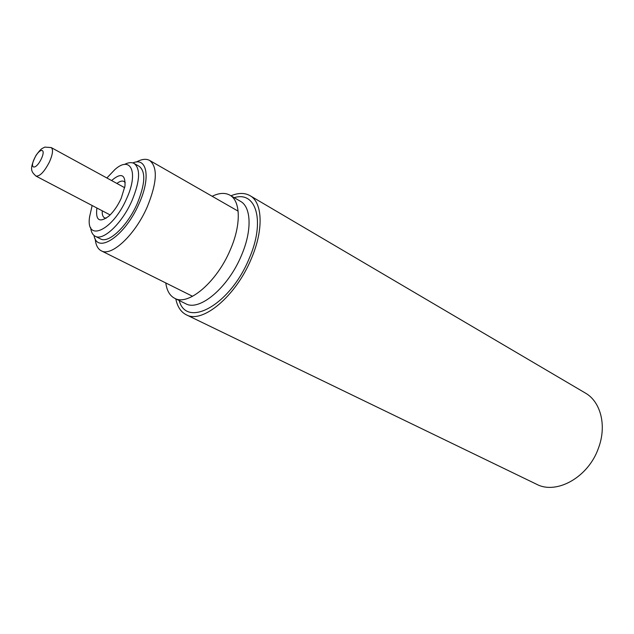 <?xml version="1.0" encoding="UTF-8"?>
<svg xmlns="http://www.w3.org/2000/svg" width="634" height="634" viewBox="0 0 634 634"><rect width="100%" height="100%" fill="white"/><g stroke="black" fill="none" stroke-linecap="round" stroke-linejoin="round"><path stroke-width="0.95" d="M106.211 218.199L104.531 217.827C102.779 216.828 102.019 214.49 102.256 210.813M116.894 183.456C119.818 181.213 122.188 180.547 123.995 181.459L125.231 182.64M111.584 180.555C121.094 172.432 125.556 174.263 124.977 186.039L121.197 198.323C117.765 205.773 113.66 211.693 108.889 216.099C99.419 223.113 95.417 220.418 96.899 208M106.877 177.98L114.968 169.476C130.85 155.259 138.798 172.329 126.618 198.64C112.828 230.76 85.63 242.885 89.56 216.963L92.144 205.511M124.383 164.483C128.322 162.431 131.579 162.098 134.154 163.485C140.685 168.747 139.963 181.134 131.983 200.661C122.18 223.263 103.223 241.213 95.219 236.244C92.635 234.881 91.106 231.981 90.63 227.566M134.154 163.485L139.274 166.377C145.86 171.663 145.194 184.042 137.261 203.514C127.513 226.053 108.541 243.892 100.465 238.899L95.219 236.244M132.807 162.914C147.025 156.725 150.995 177.552 139.06 203.633C125.215 235.999 97.042 254.749 94.006 235.444M136.358 162.027C141.707 159.079 146.129 158.548 149.632 160.442C157.898 167.051 157.121 182.489 147.31 206.739C135.169 234.913 111.402 257.039 101.274 250.81C97.763 248.956 95.75 244.978 95.235 238.891M175.808 298.86C177.393 306.729 180.872 312.031 186.261 314.773L536.467 484.194C556.478 495.011 588.463 477.236 598.488 448.032C606.968 425.604 600.691 401.584 585.261 392.985L249.994 195.652C244.724 192.688 238.384 192.736 230.958 195.787M186.261 314.773C202.222 324.117 235.864 296.355 251.27 258.831C263.823 229.88 262.642 202.405 249.994 195.652M165.791 282.954C166.829 290.641 169.793 295.761 174.691 298.305C188.163 306.293 216.955 282.011 230.38 249.622C241.324 224.579 240.635 200.827 229.873 195.161C225.038 192.506 219.134 192.879 212.168 196.278M41.384 158.698C36.233 169.857 29.148 169.746 34.299 158.777C39.308 147.833 46.544 147.556 41.384 158.698M49.539 161.757C44.38 171.759 39.847 176.529 35.956 176.078C31.811 171.901 28.625 170.142 36.011 155.362C41.543 147.809 41.86 148.776 44.863 147.112L51.211 147.571C53.359 149.418 52.804 154.149 49.539 161.757M174.691 298.305L185.651 303.686C199.306 311.746 228.105 287.773 241.372 255.597C252.197 230.728 251.326 207.041 240.437 201.295L229.873 195.161M179.184 300.516C186.523 328.769 230.3 304.962 249.17 258.545C265.519 221.361 256.263 190.652 234.208 197.673M35.956 176.078L110.126 214.934M51.211 147.571L124.692 187.712M101.274 250.81L192.57 296.3M149.632 160.442L238.13 211.154"/></g></svg>
